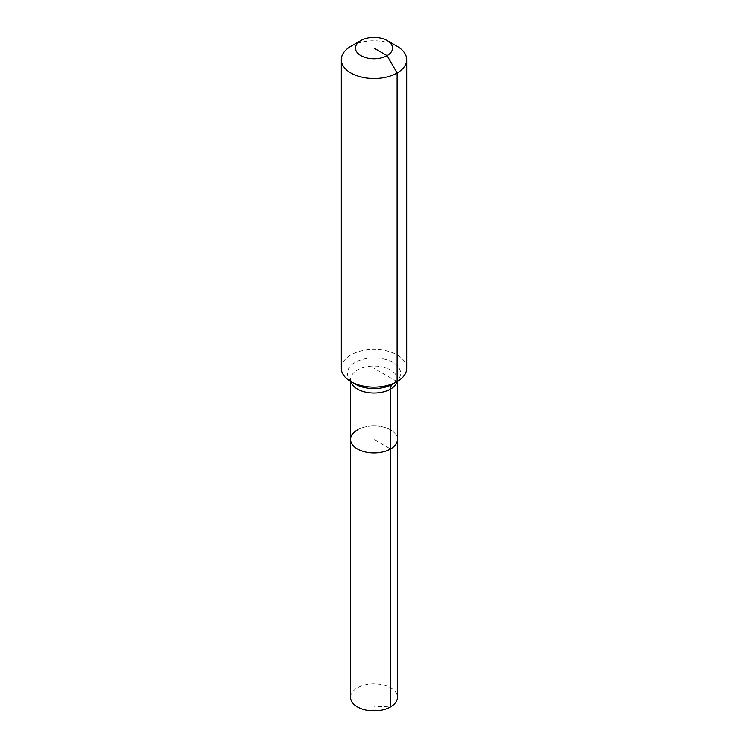 <?xml version="1.0" encoding="UTF-8"?>
<svg xmlns="http://www.w3.org/2000/svg" width="748" height="748" viewBox="0 0 748 748"><rect width="100%" height="100%" fill="white"/><g stroke="black" fill="none" stroke-linecap="round" stroke-linejoin="round"><path stroke-width="0.56" stroke-dasharray="3.74 2.81" d="M350.578 697.342A23.422 13.52 180 0 1 357.441 687.777A23.422 13.52 180 0 1 382.967 684.85A23.422 13.52 180 0 1 397.422 697.342M357.441 429.848A23.422 13.52 180 0 1 382.967 426.921A23.422 13.52 180 0 1 397.422 439.413A23.422 13.52 180 0 0 382.967 426.921A23.422 13.52 180 0 0 357.441 429.848A23.422 13.52 180 0 0 350.578 439.413M341.322 368.278A32.678 18.868 180 0 1 350.896 354.935A32.678 18.868 180 0 1 386.51 350.849A32.678 18.868 180 0 1 406.678 368.278M350.896 46.311A32.678 18.868 180 0 1 397.104 46.311M374 48.087L374 439.413L390.559 448.968L374 439.413L374 706.252L390.559 706.897M397.104 381.62L374 368.278M350.859 381.602A23.422 13.52 180 0 1 350.578 379.526A23.422 13.52 180 0 1 357.441 369.961A23.422 13.52 180 0 1 390.559 369.961A23.422 13.52 180 0 1 397.422 379.526A23.422 13.52 180 0 1 397.141 381.602M350.578 381.433L350.578 379.526C351.897 380.349 347.371 378.049 355.188 384.098A26.61 15.362 180 0 1 355.188 362.369A26.61 15.362 180 0 1 392.812 362.369A26.61 15.362 180 0 1 392.812 384.098L397.422 379.526L397.422 381.433"/><path stroke-width="1.12" d="M397.422 381.433L397.422 697.342A23.422 13.52 180 0 1 390.559 706.897A23.422 13.52 180 0 1 365.033 709.833A23.422 13.52 180 0 1 350.578 697.342L350.578 439.413A23.422 13.52 180 0 1 357.441 429.848M387.09 40.532A18.522 10.687 180 0 1 387.09 55.651A18.522 10.687 180 0 1 360.91 55.651A18.522 10.687 180 0 1 360.91 40.532A18.522 10.687 180 0 1 387.09 40.532L397.104 46.311A32.678 18.868 180 0 1 406.678 59.653L406.678 368.278A32.678 18.868 180 0 1 397.104 381.62L392.812 384.098A10.893 6.293 -120 0 0 390.559 389.082L390.559 448.968A23.422 13.52 180 0 0 397.422 439.413A23.422 13.52 180 0 1 390.559 448.968A23.422 13.52 180 0 1 365.033 451.904A23.422 13.52 180 0 1 350.578 439.413A23.422 13.52 180 0 0 365.033 451.904A23.422 13.52 180 0 0 390.559 448.968L390.559 706.897M360.91 40.532L350.896 46.311L360.91 40.532M406.678 59.653A32.678 18.868 180 0 1 397.104 72.995A32.678 18.868 180 0 1 361.49 77.081A32.678 18.868 180 0 1 341.322 59.653A32.678 18.868 180 0 1 350.896 46.311L350.896 46.311M374 48.087L387.09 55.651L397.104 72.995L397.104 381.62A32.678 18.868 180 0 1 350.896 381.62A32.678 18.868 180 0 1 341.322 368.278L341.322 59.653M392.812 384.098L397.104 381.62L392.812 384.098A26.61 15.362 180 0 1 355.188 384.098L350.896 381.62M397.141 381.602A23.422 13.52 180 0 1 390.559 389.082A23.422 13.52 180 0 1 357.441 389.082A23.422 13.52 180 0 1 350.859 381.602M350.578 381.433L350.578 439.413"/></g></svg>
